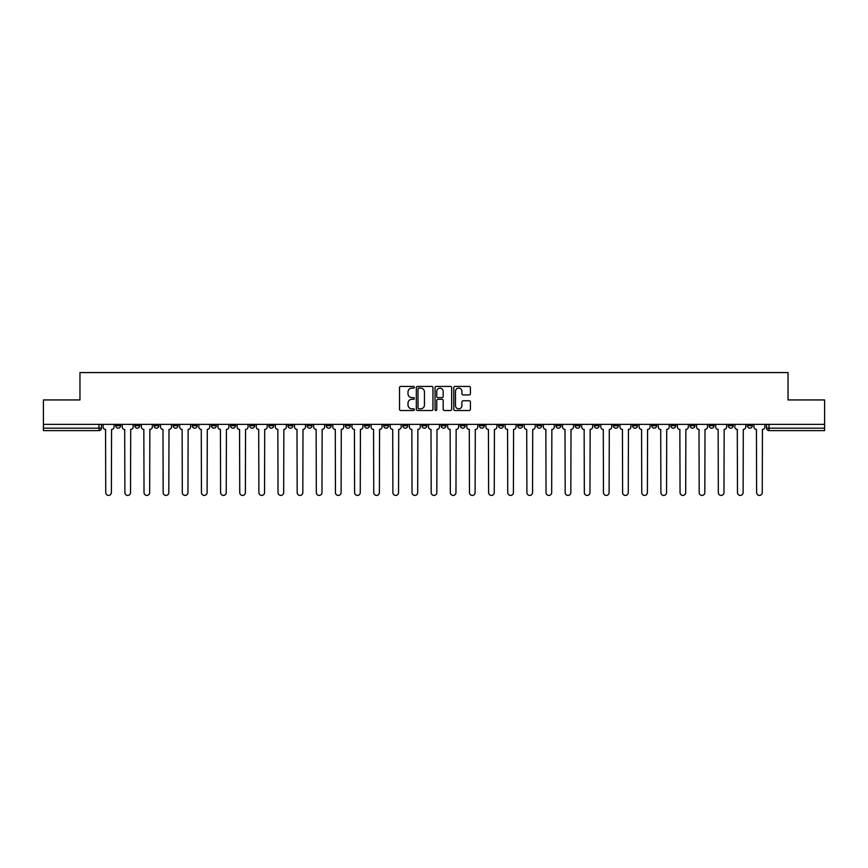 <?xml version="1.0" encoding="UTF-8"?>
<svg xmlns="http://www.w3.org/2000/svg" width="868" height="868" viewBox="0 0 868 868"><rect width="100%" height="100%" fill="white"/><g stroke="black" fill="none" stroke-linecap="round" stroke-linejoin="round"><path stroke-width="1.3" d="M414.361 387.269A0.846 0.846 0 0 0 413.526 386.434L400.723 386.434A1.204 1.204 0 0 0 399.519 387.638L399.519 409.316A1.204 1.204 0 0 0 400.723 410.521L413.526 410.521A0.846 0.846 0 0 0 414.361 409.674A0.846 0.846 0 0 0 413.526 408.828L411.866 408.828A3.852 3.852 0 0 1 408.014 404.976L408.014 403.175A3.852 3.852 0 0 1 411.866 399.313L413.526 399.313A0.846 0.846 0 0 0 414.361 398.477A0.846 0.846 0 0 0 413.526 397.631L411.866 397.631A3.852 3.852 0 0 1 408.014 393.779L408.014 391.967A3.852 3.852 0 0 1 411.866 388.115L413.526 388.115A0.846 0.846 0 0 0 414.361 387.269M747.413 424.365L747.413 425.721L752.317 425.721A2.452 2.452 0 0 1 749.865 428.174A2.452 2.452 0 0 1 747.413 425.721L747.413 424.365M632.555 424.365L632.555 425.721L637.459 425.721A2.452 2.452 0 0 1 635.007 428.174A2.452 2.452 0 0 1 632.555 425.721L632.555 424.365M613.405 424.365L613.405 425.721L618.32 425.721A2.452 2.452 0 0 1 615.868 428.174A2.452 2.452 0 0 1 613.405 425.721L613.405 424.365M498.547 424.365L498.547 425.721L503.462 425.721A2.452 2.452 0 0 1 500.999 428.174A2.452 2.452 0 0 1 498.547 425.721L498.547 424.365M479.407 424.365L479.407 425.721L484.311 425.721A2.452 2.452 0 0 1 481.859 428.174A2.452 2.452 0 0 1 479.407 425.721L479.407 424.365M460.257 424.365L460.257 425.721L465.172 425.721A2.452 2.452 0 0 1 462.72 428.174A2.452 2.452 0 0 1 460.257 425.721L460.257 424.365M421.978 424.365L421.978 425.721L426.882 425.721A2.452 2.452 0 0 1 424.43 428.174A2.452 2.452 0 0 1 421.978 425.721L421.978 424.365M383.689 425.721L383.689 424.365L383.689 425.721A2.452 2.452 0 0 0 386.141 428.174A2.452 2.452 0 0 1 383.689 425.721L388.593 425.721A2.452 2.452 0 0 1 386.141 428.174A2.452 2.452 0 0 0 388.593 425.721L388.593 424.365L388.593 425.721M364.538 425.721L364.538 424.365L364.538 425.721A2.452 2.452 0 0 0 367.001 428.174A2.452 2.452 0 0 1 364.538 425.721L369.453 425.721A2.452 2.452 0 0 1 367.001 428.174M345.399 425.721L345.399 424.365L345.399 425.721A2.452 2.452 0 0 0 347.851 428.174A2.452 2.452 0 0 1 345.399 425.721L350.314 425.721A2.452 2.452 0 0 1 347.851 428.174A2.452 2.452 0 0 0 350.314 425.721L350.314 424.365L350.314 425.721M326.26 424.365L326.26 425.721L331.164 425.721A2.452 2.452 0 0 1 328.712 428.174A2.452 2.452 0 0 1 326.26 425.721L326.26 424.365M307.109 424.365L307.109 425.721L312.024 425.721A2.452 2.452 0 0 1 309.572 428.174A2.452 2.452 0 0 1 307.109 425.721L307.109 424.365M287.97 424.365L287.97 425.721L292.874 425.721A2.452 2.452 0 0 1 290.422 428.174A2.452 2.452 0 0 1 287.97 425.721L287.97 424.365M268.83 425.721L268.83 424.365L268.83 425.721A2.452 2.452 0 0 0 271.283 428.174A2.452 2.452 0 0 1 268.83 425.721L273.735 425.721A2.452 2.452 0 0 1 271.283 428.174M230.541 425.721L230.541 424.365L230.541 425.721A2.452 2.452 0 0 0 232.993 428.174A2.452 2.452 0 0 1 230.541 425.721L235.445 425.721A2.452 2.452 0 0 1 232.993 428.174A2.452 2.452 0 0 0 235.445 425.721L235.445 424.365L235.445 425.721M211.401 425.721L211.401 424.365L211.401 425.721A2.452 2.452 0 0 0 213.853 428.174A2.452 2.452 0 0 1 211.401 425.721L216.306 425.721A2.452 2.452 0 0 1 213.853 428.174A2.452 2.452 0 0 0 216.306 425.721L216.306 424.365L216.306 425.721M192.251 425.721L192.251 424.365L192.251 425.721A2.452 2.452 0 0 0 194.703 428.174A2.452 2.452 0 0 1 192.251 425.721L197.166 425.721A2.452 2.452 0 0 1 194.703 428.174A2.452 2.452 0 0 0 197.166 425.721L197.166 424.365L197.166 425.721M173.112 425.721L173.112 424.365L173.112 425.721A2.452 2.452 0 0 0 175.564 428.174A2.452 2.452 0 0 1 173.112 425.721L178.016 425.721A2.452 2.452 0 0 1 175.564 428.174M153.962 425.721L153.962 424.365L153.962 425.721A2.452 2.452 0 0 0 156.424 428.174A2.452 2.452 0 0 1 153.962 425.721L158.877 425.721A2.452 2.452 0 0 1 156.424 428.174A2.452 2.452 0 0 0 158.877 425.721L158.877 424.365L158.877 425.721M134.822 425.721L134.822 424.365L134.822 425.721A2.452 2.452 0 0 0 137.274 428.174A2.452 2.452 0 0 1 134.822 425.721L139.726 425.721A2.452 2.452 0 0 1 137.274 428.174A2.452 2.452 0 0 0 139.726 425.721L139.726 424.365L139.726 425.721M469.197 394.918A1.204 1.204 0 0 0 470.402 393.714L470.402 387.638A1.204 1.204 0 0 0 469.197 386.434L454.984 386.434A1.204 1.204 0 0 0 453.78 387.638L453.78 409.316A1.204 1.204 0 0 0 454.984 410.521L469.197 410.521A1.204 1.204 0 0 0 470.402 409.316L470.402 401.971A1.204 1.204 0 0 0 469.197 400.766L463.121 400.766A1.204 1.204 0 0 0 461.917 401.971L461.917 405.616A3.222 3.222 0 0 1 458.695 408.828A3.222 3.222 0 0 1 455.472 405.616L455.472 391.338A3.222 3.222 0 0 1 458.695 388.115A3.222 3.222 0 0 1 461.917 391.338L461.917 393.714A1.204 1.204 0 0 0 463.121 394.918L469.197 394.918M43.4 424.365L43.4 399.942L79.965 399.942L79.965 372.578L788.035 372.578L788.035 399.942L824.6 399.942L824.6 424.365L43.4 424.365L43.4 428.174L101.447 428.174L101.447 424.365L101.447 428.174A2.452 2.452 0 0 1 98.985 430.626L43.4 430.626L43.4 428.174M432.948 387.638A1.204 1.204 0 0 0 431.743 386.434L417.53 386.434A1.204 1.204 0 0 0 416.325 387.638L416.325 409.316A1.204 1.204 0 0 0 417.53 410.521L431.743 410.521A1.204 1.204 0 0 0 432.948 409.316L432.948 387.638M436.257 386.434L450.47 386.434A1.204 1.204 0 0 1 451.675 387.638L451.675 409.316A1.204 1.204 0 0 1 450.47 410.521L444.394 410.521A1.204 1.204 0 0 1 443.179 409.316L443.179 400.517A1.204 1.204 0 0 0 441.975 399.313L437.949 399.313A1.204 1.204 0 0 0 436.745 400.517L436.745 409.674A0.846 0.846 0 0 1 435.899 410.521A0.846 0.846 0 0 1 435.052 409.674L435.052 387.638A1.204 1.204 0 0 1 436.257 386.434M766.553 424.365L766.553 428.174L824.6 428.174L824.6 430.626L769.015 430.626A2.452 2.452 0 0 1 766.553 428.174A2.452 2.452 0 0 0 769.015 430.626L769.015 424.365M824.6 424.365L824.6 428.174M752.317 424.365L752.317 425.721A2.452 2.452 0 0 1 749.865 428.174M733.178 424.365L733.178 425.721A2.452 2.452 0 0 1 730.726 428.174A2.452 2.452 0 0 1 728.274 425.721L733.178 425.721M728.274 424.365L728.274 425.721M714.038 424.365L714.038 425.721A2.452 2.452 0 0 1 711.576 428.174A2.452 2.452 0 0 1 709.123 425.721L714.038 425.721M709.123 424.365L709.123 425.721M694.888 424.365L694.888 425.721A2.452 2.452 0 0 1 692.436 428.174A2.452 2.452 0 0 1 689.984 425.721A2.452 2.452 0 0 0 692.436 428.174M689.984 424.365L689.984 425.721L694.888 425.721M675.749 424.365L675.749 425.721A2.452 2.452 0 0 1 673.297 428.174A2.452 2.452 0 0 1 670.834 425.721L675.749 425.721M670.834 424.365L670.834 425.721M656.599 424.365L656.599 425.721A2.452 2.452 0 0 1 654.146 428.174A2.452 2.452 0 0 1 651.694 425.721L656.599 425.721M651.694 424.365L651.694 425.721M637.459 424.365L637.459 425.721M618.32 424.365L618.32 425.721L618.32 424.365M599.17 424.365L599.17 425.721A2.452 2.452 0 0 1 596.717 428.174A2.452 2.452 0 0 1 594.265 425.721L599.17 425.721M594.265 424.365L594.265 425.721M580.03 424.365L580.03 425.721A2.452 2.452 0 0 1 577.578 428.174A2.452 2.452 0 0 1 575.126 425.721L580.03 425.721M575.126 424.365L575.126 425.721M560.891 424.365L560.891 425.721A2.452 2.452 0 0 1 558.428 428.174A2.452 2.452 0 0 1 555.976 425.721L560.891 425.721M555.976 424.365L555.976 425.721M541.74 424.365L541.74 425.721A2.452 2.452 0 0 1 539.288 428.174A2.452 2.452 0 0 1 536.836 425.721L541.74 425.721M536.836 424.365L536.836 425.721M522.601 424.365L522.601 425.721A2.452 2.452 0 0 1 520.149 428.174A2.452 2.452 0 0 1 517.686 425.721L522.601 425.721M517.686 424.365L517.686 425.721M503.462 424.365L503.462 425.721A2.452 2.452 0 0 1 500.999 428.174M484.311 424.365L484.311 425.721M465.172 425.721L465.172 424.365L465.172 425.721A2.452 2.452 0 0 1 462.72 428.174M446.022 424.365L446.022 425.721A2.452 2.452 0 0 1 443.57 428.174A2.452 2.452 0 0 1 441.118 425.721A2.452 2.452 0 0 0 443.57 428.174A2.452 2.452 0 0 0 446.022 425.721L441.118 425.721L441.118 424.365M426.882 425.721L426.882 424.365L426.882 425.721A2.452 2.452 0 0 1 424.43 428.174M407.743 424.365L407.743 425.721A2.452 2.452 0 0 1 405.28 428.174A2.452 2.452 0 0 1 402.828 425.721A2.452 2.452 0 0 0 405.28 428.174M402.828 424.365L402.828 425.721L407.743 425.721M369.453 424.365L369.453 425.721L369.453 424.365M331.164 425.721L331.164 424.365L331.164 425.721A2.452 2.452 0 0 1 328.712 428.174M312.024 425.721L312.024 424.365L312.024 425.721A2.452 2.452 0 0 1 309.572 428.174M292.874 425.721L292.874 424.365L292.874 425.721A2.452 2.452 0 0 1 290.422 428.174M273.735 424.365L273.735 425.721L273.735 424.365M254.595 425.721L254.595 424.365L254.595 425.721A2.452 2.452 0 0 1 252.132 428.174A2.452 2.452 0 0 1 249.68 425.721L254.595 425.721A2.452 2.452 0 0 1 252.132 428.174M249.68 424.365L249.68 425.721M178.016 424.365L178.016 425.721L178.016 424.365M120.587 424.365L120.587 425.721A2.452 2.452 0 0 1 118.135 428.174A2.452 2.452 0 0 1 115.683 425.721A2.452 2.452 0 0 0 118.135 428.174A2.452 2.452 0 0 0 120.587 425.721L120.587 424.365M115.683 424.365L115.683 425.721L120.587 425.721M98.985 424.365L98.985 430.626A2.452 2.452 0 0 0 101.447 428.174M418.853 388.115A0.846 0.846 0 0 0 418.007 388.962L418.007 407.993A0.846 0.846 0 0 0 418.853 408.828L420.6 408.828A3.852 3.852 0 0 0 424.452 404.976L424.452 391.967A3.852 3.852 0 0 0 420.6 388.115L418.853 388.115M443.179 391.403A3.222 3.222 0 0 0 439.967 388.18A3.222 3.222 0 0 0 436.745 391.403L436.745 396.426A1.204 1.204 0 0 0 437.949 397.631L441.975 397.631A1.204 1.204 0 0 0 443.179 396.426L443.179 391.403M103.097 424.365L103.097 426.947A2.452 2.452 0 0 0 105.56 429.4L105.744 492.601A2.821 2.821 0 0 0 108.565 495.422A2.821 2.821 0 0 0 111.386 492.601L111.571 429.4A2.452 2.452 0 0 0 114.023 426.947L114.023 424.365M122.247 424.365L122.247 426.947A2.452 2.452 0 0 0 124.699 429.4L124.883 492.601A2.821 2.821 0 0 0 127.704 495.422A2.821 2.821 0 0 0 130.525 492.601L130.71 429.4A2.452 2.452 0 0 0 133.162 426.947L133.162 424.365M141.386 424.365L141.386 426.947A2.452 2.452 0 0 0 143.838 429.4L144.023 492.601A2.821 2.821 0 0 0 146.844 495.422A2.821 2.821 0 0 0 149.676 492.601L149.849 429.4A2.452 2.452 0 0 0 152.312 426.947L152.312 424.365M160.526 424.365L160.526 426.947A2.452 2.452 0 0 0 162.989 429.4L163.173 492.601A2.821 2.821 0 0 0 165.994 495.422A2.821 2.821 0 0 0 168.815 492.601L169 429.4A2.452 2.452 0 0 0 171.452 426.947L171.452 424.365M179.676 424.365L179.676 426.947A2.452 2.452 0 0 0 182.128 429.4L182.313 492.601A2.821 2.821 0 0 0 185.134 495.422A2.821 2.821 0 0 0 187.955 492.601L188.139 429.4A2.452 2.452 0 0 0 190.591 426.947L190.591 424.365M198.815 424.365L198.815 426.947A2.452 2.452 0 0 0 201.267 429.4L201.452 492.601A2.821 2.821 0 0 0 204.284 495.422A2.821 2.821 0 0 0 207.105 492.601L207.289 429.4A2.452 2.452 0 0 0 209.741 426.947L209.741 424.365M217.966 424.365L217.966 426.947A2.452 2.452 0 0 0 220.418 429.4L220.602 492.601A2.821 2.821 0 0 0 223.423 495.422A2.821 2.821 0 0 0 226.244 492.601L226.429 429.4A2.452 2.452 0 0 0 228.881 426.947L228.881 424.365M237.105 424.365L237.105 426.947A2.452 2.452 0 0 0 239.557 429.4L239.742 492.601A2.821 2.821 0 0 0 242.563 495.422A2.821 2.821 0 0 0 245.384 492.601L245.568 429.4A2.452 2.452 0 0 0 248.031 426.947L248.031 424.365M256.244 424.365L256.244 426.947A2.452 2.452 0 0 0 258.707 429.4L258.892 492.601A2.821 2.821 0 0 0 261.713 495.422A2.821 2.821 0 0 0 264.534 492.601L264.718 429.4A2.452 2.452 0 0 0 267.17 426.947L267.17 424.365M275.395 424.365L275.395 426.947A2.452 2.452 0 0 0 277.847 429.4L278.031 492.601A2.821 2.821 0 0 0 280.852 495.422A2.821 2.821 0 0 0 283.673 492.601L283.858 429.4A2.452 2.452 0 0 0 286.31 426.947L286.31 424.365M294.534 424.365L294.534 426.947A2.452 2.452 0 0 0 296.986 429.4L297.171 492.601A2.821 2.821 0 0 0 299.992 495.422A2.821 2.821 0 0 0 302.824 492.601L302.997 429.4A2.452 2.452 0 0 0 305.46 426.947L305.46 424.365M313.673 424.365L313.673 426.947A2.452 2.452 0 0 0 316.136 429.4L316.321 492.601A2.821 2.821 0 0 0 319.142 495.422A2.821 2.821 0 0 0 321.963 492.601L322.147 429.4A2.452 2.452 0 0 0 324.599 426.947L324.599 424.365M332.824 424.365L332.824 426.947A2.452 2.452 0 0 0 335.276 429.4L335.46 492.601A2.821 2.821 0 0 0 338.281 495.422A2.821 2.821 0 0 0 341.102 492.601L341.287 429.4A2.452 2.452 0 0 0 343.739 426.947L343.739 424.365M351.963 424.365L351.963 426.947A2.452 2.452 0 0 0 354.415 429.4L354.6 492.601A2.821 2.821 0 0 0 357.432 495.422A2.821 2.821 0 0 0 360.253 492.601L360.437 429.4A2.452 2.452 0 0 0 362.889 426.947L362.889 424.365M371.113 424.365L371.113 426.947A2.452 2.452 0 0 0 373.565 429.4L373.75 492.601A2.821 2.821 0 0 0 376.571 495.422A2.821 2.821 0 0 0 379.392 492.601L379.576 429.4A2.452 2.452 0 0 0 382.029 426.947L382.029 424.365M390.253 424.365L390.253 426.947A2.452 2.452 0 0 0 392.705 429.4L392.889 492.601A2.821 2.821 0 0 0 395.71 495.422A2.821 2.821 0 0 0 398.531 492.601L398.716 429.4A2.452 2.452 0 0 0 401.179 426.947L401.179 424.365M409.392 424.365L409.392 426.947A2.452 2.452 0 0 0 411.855 429.4L412.029 492.601A2.821 2.821 0 0 0 414.861 495.422A2.821 2.821 0 0 0 417.682 492.601L417.866 429.4A2.452 2.452 0 0 0 420.318 426.947L420.318 424.365M428.542 424.365L428.542 426.947A2.452 2.452 0 0 0 430.995 429.4L431.179 492.601A2.821 2.821 0 0 0 434 495.422A2.821 2.821 0 0 0 436.821 492.601L437.005 429.4A2.452 2.452 0 0 0 439.458 426.947L439.458 424.365M447.682 424.365L447.682 426.947A2.452 2.452 0 0 0 450.134 429.4L450.318 492.601A2.821 2.821 0 0 0 453.139 495.422A2.821 2.821 0 0 0 455.971 492.601L456.145 429.4A2.452 2.452 0 0 0 458.608 426.947L458.608 424.365M466.821 424.365L466.821 426.947A2.452 2.452 0 0 0 469.284 429.4L469.469 492.601A2.821 2.821 0 0 0 472.29 495.422A2.821 2.821 0 0 0 475.111 492.601L475.295 429.4A2.452 2.452 0 0 0 477.747 426.947L477.747 424.365M485.971 424.365L485.971 426.947A2.452 2.452 0 0 0 488.424 429.4L488.608 492.601A2.821 2.821 0 0 0 491.429 495.422A2.821 2.821 0 0 0 494.25 492.601L494.434 429.4A2.452 2.452 0 0 0 496.887 426.947L496.887 424.365M505.111 424.365L505.111 426.947A2.452 2.452 0 0 0 507.563 429.4L507.747 492.601A2.821 2.821 0 0 0 510.568 495.422A2.821 2.821 0 0 0 513.4 492.601L513.585 429.4A2.452 2.452 0 0 0 516.037 426.947L516.037 424.365M524.261 424.365L524.261 426.947A2.452 2.452 0 0 0 526.713 429.4L526.898 492.601A2.821 2.821 0 0 0 529.719 495.422A2.821 2.821 0 0 0 532.54 492.601L532.724 429.4A2.452 2.452 0 0 0 535.176 426.947L535.176 424.365M543.401 424.365L543.401 426.947A2.452 2.452 0 0 0 545.853 429.4L546.037 492.601A2.821 2.821 0 0 0 548.858 495.422A2.821 2.821 0 0 0 551.679 492.601L551.864 429.4A2.452 2.452 0 0 0 554.327 426.947L554.327 424.365M562.54 424.365L562.54 426.947A2.452 2.452 0 0 0 565.003 429.4L565.176 492.601A2.821 2.821 0 0 0 568.008 495.422A2.821 2.821 0 0 0 570.829 492.601L571.014 429.4A2.452 2.452 0 0 0 573.466 426.947L573.466 424.365M581.69 424.365L581.69 426.947A2.452 2.452 0 0 0 584.142 429.4L584.327 492.601A2.821 2.821 0 0 0 587.148 495.422A2.821 2.821 0 0 0 589.969 492.601L590.153 429.4A2.452 2.452 0 0 0 592.605 426.947L592.605 424.365M600.83 424.365L600.83 426.947A2.452 2.452 0 0 0 603.282 429.4L603.466 492.601A2.821 2.821 0 0 0 606.287 495.422A2.821 2.821 0 0 0 609.108 492.601L609.293 429.4A2.452 2.452 0 0 0 611.756 426.947L611.756 424.365M619.969 424.365L619.969 426.947A2.452 2.452 0 0 0 622.432 429.4L622.616 492.601A2.821 2.821 0 0 0 625.437 495.422A2.821 2.821 0 0 0 628.258 492.601L628.443 429.4A2.452 2.452 0 0 0 630.895 426.947L630.895 424.365M639.119 424.365L639.119 426.947A2.452 2.452 0 0 0 641.571 429.4L641.756 492.601A2.821 2.821 0 0 0 644.577 495.422A2.821 2.821 0 0 0 647.398 492.601L647.582 429.4A2.452 2.452 0 0 0 650.034 426.947L650.034 424.365M658.259 424.365L658.259 426.947A2.452 2.452 0 0 0 660.711 429.4L660.895 492.601A2.821 2.821 0 0 0 663.716 495.422A2.821 2.821 0 0 0 666.548 492.601L666.732 429.4A2.452 2.452 0 0 0 669.185 426.947L669.185 424.365M677.409 424.365L677.409 426.947A2.452 2.452 0 0 0 679.861 429.4L680.045 492.601A2.821 2.821 0 0 0 682.866 495.422A2.821 2.821 0 0 0 685.687 492.601L685.872 429.4A2.452 2.452 0 0 0 688.324 426.947L688.324 424.365M696.548 424.365L696.548 426.947A2.452 2.452 0 0 0 699 429.4L699.185 492.601A2.821 2.821 0 0 0 702.006 495.422A2.821 2.821 0 0 0 704.827 492.601L705.011 429.4A2.452 2.452 0 0 0 707.474 426.947L707.474 424.365M715.688 424.365L715.688 426.947A2.452 2.452 0 0 0 718.151 429.4L718.324 492.601A2.821 2.821 0 0 0 721.156 495.422A2.821 2.821 0 0 0 723.977 492.601L724.162 429.4A2.452 2.452 0 0 0 726.614 426.947L726.614 424.365M734.838 424.365L734.838 426.947A2.452 2.452 0 0 0 737.29 429.4L737.475 492.601A2.821 2.821 0 0 0 740.295 495.422A2.821 2.821 0 0 0 743.116 492.601L743.301 429.4A2.452 2.452 0 0 0 745.753 426.947L745.753 424.365M753.977 424.365L753.977 426.947A2.452 2.452 0 0 0 756.429 429.4L756.614 492.601A2.821 2.821 0 0 0 759.435 495.422A2.821 2.821 0 0 0 762.256 492.601L762.44 429.4A2.452 2.452 0 0 0 764.903 426.947L764.903 424.365"/></g></svg>
